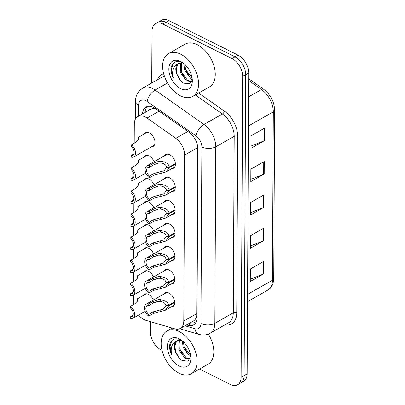 <?xml version="1.0" encoding="UTF-8"?>
<svg xmlns="http://www.w3.org/2000/svg" width="405" height="405" viewBox="0 0 405 405"><rect width="100%" height="100%" fill="white"/><g stroke="black" fill="none" stroke-linecap="round" stroke-linejoin="round"><path stroke-width="0.61" d="M164.4 178.848A7.867 4.885 60.4 0 1 165.635 177.577A7.867 4.885 60.4 0 1 169.558 177.76A7.867 4.885 60.4 0 1 174.899 184.665A7.867 4.885 60.4 0 1 173.411 191.261A7.867 4.885 60.4 0 1 171.69 191.671M164.278 201.903A7.867 4.885 60.4 0 1 165.513 200.637A7.867 4.885 60.4 0 1 169.437 200.819A7.867 4.885 60.4 0 1 174.778 207.724A7.867 4.885 60.4 0 1 173.289 214.316A7.867 4.885 60.4 0 1 171.568 214.731M164.162 224.962A7.867 4.885 60.4 0 1 165.397 223.692A7.867 4.885 60.4 0 1 169.315 223.874A7.867 4.885 60.4 0 1 174.656 230.784A7.867 4.885 60.4 0 1 173.168 237.376A7.867 4.885 60.4 0 1 171.447 237.786M164.04 248.017A7.867 4.885 60.4 0 1 165.275 246.751A7.867 4.885 60.4 0 1 169.194 246.934A7.867 4.885 60.4 0 1 174.535 253.839A7.867 4.885 60.4 0 1 173.046 260.43A7.867 4.885 60.4 0 1 171.325 260.845M163.919 271.077A7.867 4.885 60.4 0 1 165.154 269.811A7.867 4.885 60.4 0 1 169.077 269.988A7.867 4.885 60.4 0 1 174.413 276.899A7.867 4.885 60.4 0 1 172.925 283.49A7.867 4.885 60.4 0 1 171.204 283.9M163.797 294.131A7.867 4.885 60.4 0 1 165.032 292.866A7.867 4.885 60.4 0 1 168.956 293.048A7.867 4.885 60.4 0 1 174.292 299.953A7.867 4.885 60.4 0 1 172.808 306.544A7.867 4.885 60.4 0 1 171.087 306.96M164.521 155.788A7.867 4.885 60.4 0 1 165.756 154.523A7.867 4.885 60.4 0 1 169.68 154.705A7.867 4.885 60.4 0 1 175.016 161.61A7.867 4.885 60.4 0 1 173.532 168.202A7.867 4.885 60.4 0 1 171.811 168.617M144.018 157.11A7.867 4.885 60.4 0 1 145.253 155.839A7.867 4.885 60.4 0 1 149.177 156.021A7.867 4.885 60.4 0 1 154.092 161.716M143.897 180.164A7.867 4.885 60.4 0 1 145.137 178.899A7.867 4.885 60.4 0 1 149.055 179.081A7.867 4.885 60.4 0 1 153.976 184.771M143.78 203.224A7.867 4.885 60.4 0 1 145.015 201.953A7.867 4.885 60.4 0 1 148.934 202.135A7.867 4.885 60.4 0 1 153.854 207.831M143.659 226.279A7.867 4.885 60.4 0 1 144.894 225.013A7.867 4.885 60.4 0 1 148.812 225.195A7.867 4.885 60.4 0 1 153.733 230.885M143.537 249.338A7.867 4.885 60.4 0 1 144.772 248.073A7.867 4.885 60.4 0 1 148.696 248.25A7.867 4.885 60.4 0 1 153.611 253.945M143.416 272.393A7.867 4.885 60.4 0 1 144.651 271.127A7.867 4.885 60.4 0 1 148.574 271.309A7.867 4.885 60.4 0 1 153.49 277M143.294 295.453A7.867 4.885 60.4 0 1 144.529 294.187A7.867 4.885 60.4 0 1 148.453 294.364A7.867 4.885 60.4 0 1 153.368 300.059M144.139 134.05A7.867 4.885 60.4 0 1 145.375 132.784A7.867 4.885 60.4 0 1 149.298 132.967A7.867 4.885 60.4 0 1 154.639 139.872A7.867 4.885 60.4 0 1 153.151 146.463A7.867 4.885 60.4 0 1 151.429 146.878M138.591 315.09A14.752 9.163 -119.6 0 0 145.972 320.345L174.798 328.855A14.752 9.163 -119.6 0 0 180.276 328.45A14.752 9.163 -119.6 0 0 183.784 321.013L184.65 155.054A14.752 9.163 -119.6 0 0 175.795 138.302L147.035 118.052A14.752 9.163 -119.6 0 0 145.162 116.924A14.752 9.163 -119.6 0 0 137.806 116.584A14.752 9.163 -119.6 0 0 134.298 124.021L134.197 143.243M154.826 108.206L152.776 108.439L150.878 109.158L137.806 116.584M180.276 328.45L193.798 320.76C195.25 319.818 196.217 318.087 196.703 315.571L197.701 146.473M133.402 295.053L133.367 301.72A14.752 9.163 -119.6 0 0 133.599 304.504M134.126 156.71L134.075 166.303M134.004 179.764L133.954 189.358M133.883 202.824L133.832 212.417M133.766 225.879L133.716 235.477M133.645 248.938L133.594 258.532M133.523 271.993L133.473 281.591M151.718 83.005L151.991 31.109A14.752 9.163 60.4 0 1 155.5 23.677A14.752 9.163 60.4 0 1 162.85 24.016L231.949 58.528A14.752 9.163 60.4 0 1 242.681 76.408L241.107 377.318L244.124 375.602A14.752 9.163 60.4 0 1 240.616 383.039A14.752 9.163 60.4 0 0 244.124 375.602L245.698 74.692L244.124 375.602L247.136 373.891A14.752 9.163 60.4 0 1 243.628 381.323L237.598 384.75A14.752 9.163 60.4 0 1 230.243 384.411L199.523 369.066M231.949 58.528L234.966 56.816A14.752 9.163 60.4 0 1 245.698 74.692A14.752 9.163 60.4 0 0 234.966 56.816L165.868 22.3L234.966 56.816L237.983 55.1A14.752 9.163 60.4 0 1 248.71 72.981L247.136 373.891M155.5 23.677L158.512 21.961A14.752 9.163 60.4 0 1 165.868 22.3A14.752 9.163 60.4 0 0 158.512 21.961L161.529 20.25A14.752 9.163 60.4 0 1 168.88 20.589L237.983 55.1M263.675 273.886L250.275 281.5L250.341 269.016L263.741 261.397L263.675 273.886A3.934 2.096 0.3 0 1 263.164 274.129L263.23 261.691M264.197 173.998L250.796 181.612L250.862 169.128L264.262 161.514L264.197 173.998A3.934 2.096 0.3 0 1 263.69 174.241L263.751 161.803M264.374 140.702L250.968 148.316L251.034 135.832L264.44 128.218L264.374 140.702A3.934 2.096 0.3 0 1 263.863 140.945L263.928 128.506M263.847 240.59L250.447 248.204L250.513 235.72L263.913 228.101L263.847 240.59A3.934 2.096 0.3 0 1 263.341 240.833L263.407 228.395M264.025 207.294L250.624 214.908L250.685 202.424L264.09 194.81L264.025 207.294A3.934 2.096 0.3 0 1 263.513 207.537L263.579 195.099M250.634 212.665L263.513 207.537M250.457 245.962L263.341 240.833M250.984 146.073L263.863 140.945M250.806 179.369L263.69 174.241M250.285 279.258L263.164 274.129M186.487 324.916L188.031 325.372A14.752 9.163 -119.6 0 0 193.509 324.962A14.752 9.163 -119.6 0 0 197.017 317.53L197.898 149.04A14.752 9.163 -119.6 0 0 189.039 132.283L155.247 108.489A14.752 9.163 -119.6 0 0 153.373 107.365A14.752 9.163 -119.6 0 0 146.018 107.026A14.752 9.163 -119.6 0 0 142.525 113.906M145.203 112.382A14.752 9.163 60.4 0 1 147.466 106.444M162.01 350.33L161.144 349.9A14.752 9.163 60.4 0 1 150.412 332.019L150.468 321.671M241.107 377.318A14.752 9.163 60.4 0 1 237.598 384.75M194.744 324.02A14.752 9.163 60.4 0 1 190.709 323.848L189.17 323.392M138.181 139.963L138.176 139.892C138.211 137.103 138.323 136.652 138.51 138.53L138.333 139.609L135.877 142.292L131.281 144.904A7.376 4.582 -119.6 0 1 135.376 151.394A7.376 4.582 -119.6 0 1 133.812 156.887L154.386 145.198M131.281 144.904L131.276 146.615A5.407 3.361 60.4 0 1 134.02 151.333A5.407 3.361 60.4 0 1 132.84 155.176A5.407 3.361 60.4 0 1 131.225 155.419L131.22 157.135A7.376 4.582 -119.6 0 0 133.812 156.887M147.096 132.369L138.318 137.361L138.515 138.692M133.868 153.92L131.225 155.419M175.4 164.121L169.341 167.564L165.984 171.923L154.027 175.178L149.43 177.79A7.376 4.582 -119.6 0 1 145.339 171.295A7.376 4.582 -119.6 0 1 146.904 165.802A7.376 4.582 -119.6 0 1 149.496 165.554L154.087 162.947L158.714 161.347L160.937 161.291C165.969 162.015 168.774 163.924 169.346 167.022L175.38 163.59M169.346 167.022L166.566 167.133C166.207 165.002 164.329 163.625 160.927 162.997L158.704 163.012L154.082 164.658L149.485 167.27A5.407 3.361 60.4 0 0 147.876 167.513A5.407 3.361 60.4 0 0 146.691 171.356A5.407 3.361 60.4 0 0 149.44 176.074L154.037 173.461L164.106 170.733L166.561 167.533L167.321 167.103M169.341 167.564L166.561 167.533M149.496 165.554L149.485 167.27M149.44 176.074L149.43 177.79M138.059 163.023L138.054 162.952C138.09 160.162 138.201 159.707 138.388 161.59L138.211 162.668L135.756 165.346L131.164 167.959A7.376 4.582 -119.6 0 1 135.255 174.449A7.376 4.582 -119.6 0 1 133.69 179.947L145.866 173.026M131.164 167.959L131.154 169.67A5.407 3.361 60.4 0 1 133.903 174.393A5.407 3.361 60.4 0 1 132.719 178.235A5.407 3.361 60.4 0 1 131.109 178.478L131.098 180.19A7.376 4.582 -119.6 0 0 133.69 179.947M146.974 155.429L138.196 160.415L138.394 161.752M133.751 176.975L131.109 178.478M137.938 186.077L137.933 186.006C137.973 183.217 138.08 182.766 138.267 184.645L138.09 185.728L135.635 188.406L131.043 191.018A7.376 4.582 -119.6 0 1 135.133 197.508A7.376 4.582 -119.6 0 1 133.569 203.001L145.744 196.081M131.043 191.018L131.033 192.729A5.407 3.361 60.4 0 1 133.782 197.448A5.407 3.361 60.4 0 1 132.597 201.29A5.407 3.361 60.4 0 1 130.987 201.533L130.977 203.249A7.376 4.582 -119.6 0 0 133.569 203.001M146.858 178.483L138.075 183.475L138.272 184.807M133.63 200.035L130.987 201.533M137.816 209.137L137.811 209.066C137.852 206.277 137.963 205.821 138.145 207.704L137.968 208.783L135.518 211.461L130.921 214.073A7.376 4.582 -119.6 0 1 135.012 220.563A7.376 4.582 -119.6 0 1 133.448 226.061L145.623 219.14M130.921 214.073L130.911 215.784A5.407 3.361 60.4 0 1 133.66 220.507A5.407 3.361 60.4 0 1 132.476 224.35A5.407 3.361 60.4 0 1 130.866 224.593L130.856 226.304A7.376 4.582 -119.6 0 0 133.448 226.061M146.737 201.543L137.953 206.53L138.151 207.866M133.508 223.089L130.866 224.593M137.695 232.192L137.69 232.126C137.73 229.331 137.842 228.881 138.024 230.759L137.847 231.842L135.397 234.52L130.8 237.133A7.376 4.582 -119.6 0 1 134.89 243.623A7.376 4.582 -119.6 0 1 133.326 249.115L145.501 242.2M130.8 237.133L130.79 238.844A5.407 3.361 60.4 0 1 133.539 243.562A5.407 3.361 60.4 0 1 132.354 247.409A5.407 3.361 60.4 0 1 130.744 247.647L130.734 249.364A7.376 4.582 -119.6 0 0 133.326 249.115M146.615 224.598L137.832 229.589L138.029 230.921M133.387 246.149L130.744 247.647M175.279 187.176L169.219 190.623L165.868 194.982L153.905 198.232L149.308 200.845A7.376 4.582 -119.6 0 1 145.218 194.354A7.376 4.582 -119.6 0 1 146.782 188.857A7.376 4.582 -119.6 0 1 149.374 188.614L153.971 186.001L158.593 184.407L160.815 184.351C165.847 185.075 168.652 186.983 169.224 190.077L175.259 186.649M169.224 190.077L166.445 190.193C166.085 188.062 164.207 186.685 160.805 186.057L158.583 186.072L153.961 187.718L149.364 190.325A5.407 3.361 60.4 0 0 147.754 190.568A5.407 3.361 60.4 0 0 146.569 194.415A5.407 3.361 60.4 0 0 149.318 199.133L153.915 196.521L163.984 193.787L166.445 190.593L167.199 190.163M169.219 190.623L166.445 190.593M149.374 188.614L149.364 190.325M149.318 199.133L149.308 200.845M175.162 210.235L169.098 213.678L165.746 218.037L153.784 221.292L149.187 223.904A7.376 4.582 -119.6 0 1 145.096 217.409A7.376 4.582 -119.6 0 1 146.661 211.916A7.376 4.582 -119.6 0 1 149.253 211.673L153.849 209.061L158.471 207.466L160.694 207.406C165.731 208.13 168.531 210.043 169.103 213.136L175.137 209.704M169.103 213.136L166.323 213.248C165.964 211.116 164.086 209.739 160.684 209.112L158.461 209.127L153.839 210.772L149.243 213.384A5.407 3.361 60.4 0 0 147.633 213.627A5.407 3.361 60.4 0 0 146.448 217.47A5.407 3.361 60.4 0 0 149.197 222.188L153.794 219.576L163.863 216.847L166.323 213.648L167.083 213.217M169.098 213.678L166.323 213.648M149.253 211.673L149.243 213.384M149.197 222.188L149.187 223.904M175.041 233.29L168.976 236.738L165.625 241.096L153.662 244.347L149.07 246.959A7.376 4.582 -119.6 0 1 144.975 240.469A7.376 4.582 -119.6 0 1 146.539 234.971A7.376 4.582 -119.6 0 1 149.131 234.728L153.728 232.116L158.35 230.521L160.572 230.465C165.61 231.189 168.409 233.098 168.981 236.191L175.016 232.764M168.981 236.191L166.202 236.307C165.842 234.176 163.964 232.799 160.567 232.171L158.34 232.186L153.718 233.832L149.121 236.439A5.407 3.361 60.4 0 0 147.511 236.682A5.407 3.361 60.4 0 0 146.332 240.529A5.407 3.361 60.4 0 0 149.075 245.248L153.672 242.635L163.742 239.902L166.202 236.707L166.961 236.277M168.976 236.738L166.202 236.707M149.131 234.728L149.121 236.439M149.075 245.248L149.07 246.959M180.478 95.828A24.584 15.274 60.4 0 1 163.797 74.242A24.584 15.274 60.4 0 1 168.445 53.642A24.584 15.274 60.4 0 1 180.701 54.209A24.584 15.274 60.4 0 1 197.382 75.791A24.584 15.274 60.4 0 1 192.734 96.395A24.584 15.274 60.4 0 1 180.478 95.828M168.445 53.642L185.125 44.16A24.584 15.274 60.4 0 1 197.382 44.727A24.584 15.274 60.4 0 1 214.068 66.314A24.584 15.274 60.4 0 1 209.42 86.913L192.734 96.395M181.592 62.714L181.308 71.776L187.616 80.403L191.616 81.334M180.893 62.724L180.24 72.384L186.553 81.01L191.499 81.602M184.822 64.41L185.561 69.361L192.112 78.124M183.895 63.59L184.498 69.964L190.811 78.59L192.102 79.213M180.66 61.449A16.033 9.958 60.4 0 1 182.625 62.618A16.033 9.958 60.4 0 1 192.284 79.618A16.033 9.958 60.4 0 1 180.519 88.589A16.033 9.958 60.4 0 1 168.855 69.159A16.033 9.958 60.4 0 1 180.66 61.449M179.02 63.165L177.81 64.385L176.342 68.744L177.051 74.196L178.24 77.036C179.653 79.76 181.425 81.79 183.556 83.126L189.555 83.84L192.147 78.393M183.344 63.15L182.316 62.572C176.418 60.117 172.687 61.818 171.112 67.67C170.783 70.885 171.502 74.277 173.259 77.846C171.624 70.718 173.284 65.959 178.24 63.575A11.117 6.905 60.4 0 0 178.24 77.036M182.888 62.876L178.24 63.575M185.855 70.197L188.619 75.082M181.602 72.617L184.361 77.497M177.344 75.031L180.757 80.747M173.264 63.271L171.472 68.891L172.51 75.917L173.259 77.846M179.03 373.182A24.584 15.274 60.4 0 1 162.344 351.596A24.584 15.274 60.4 0 1 166.992 330.996A24.584 15.274 60.4 0 1 179.248 331.563A24.584 15.274 60.4 0 1 195.929 353.145A24.584 15.274 60.4 0 1 191.281 373.744A24.584 15.274 60.4 0 1 179.03 373.182M180.144 340.068L179.855 349.13L186.163 357.757L190.163 358.688M179.44 340.078L178.792 349.738L185.1 358.364L190.051 358.951M183.369 341.764L184.108 346.715L190.659 355.479M182.442 340.944L183.045 347.318L189.358 355.944L190.649 356.567M179.207 338.803A16.033 9.958 60.4 0 1 181.172 339.972A16.033 9.958 60.4 0 1 190.831 356.972A16.033 9.958 60.4 0 1 179.066 365.943A16.033 9.958 60.4 0 1 167.402 346.508A16.033 9.958 60.4 0 1 179.207 338.803M177.572 340.519L176.357 341.739L174.889 346.098L175.598 351.55L176.788 354.39C178.2 357.114 179.972 359.144 182.103 360.48L188.102 361.194L190.699 355.747M181.896 340.504L180.863 339.927C174.97 337.471 171.234 339.172 169.66 345.025C169.331 348.239 170.049 351.631 171.806 355.2C170.176 348.072 171.831 343.313 176.788 340.929A11.117 6.905 60.4 0 0 176.788 354.39M181.435 340.23L176.788 340.929M208.342 334.069A24.584 15.274 60.4 0 1 207.968 364.267L191.281 373.744M184.402 347.551L187.166 352.431M180.149 349.971L182.908 354.851M175.891 352.385L179.304 358.101M171.811 340.625L170.019 346.245L171.057 353.271L171.806 355.2M137.578 255.251L137.573 255.18C137.609 252.391 137.72 251.935 137.902 253.819L137.725 254.897L135.275 257.575L130.678 260.187A7.376 4.582 -119.6 0 1 134.769 266.677A7.376 4.582 -119.6 0 1 133.204 272.175L145.385 265.255M130.678 260.187L130.668 261.898A5.407 3.361 60.4 0 1 133.417 266.622A5.407 3.361 60.4 0 1 132.232 270.464A5.407 3.361 60.4 0 1 130.623 270.707L130.612 272.418A7.376 4.582 -119.6 0 0 133.204 272.175M146.494 247.657L137.715 252.649L137.913 253.981M133.265 269.203L130.623 270.707M137.457 278.306L137.452 278.24C137.487 275.446 137.599 274.995 137.781 276.873L137.609 277.957L135.154 280.635L130.557 283.247A7.376 4.582 -119.6 0 1 134.647 289.737A7.376 4.582 -119.6 0 1 133.083 295.23L145.263 288.314M130.557 283.247L130.547 284.958A5.407 3.361 60.4 0 1 133.296 289.676A5.407 3.361 60.4 0 1 132.111 293.524A5.407 3.361 60.4 0 1 130.501 293.762L130.496 295.478A7.376 4.582 -119.6 0 0 133.083 295.23M146.372 270.717L137.594 275.704L137.791 277.035M133.144 292.263L130.501 293.762M137.335 301.366L137.33 301.295C137.366 298.505 137.477 298.05 137.665 299.933L137.487 301.011L135.032 303.689L130.435 306.301A7.376 4.582 -119.6 0 1 134.531 312.797A7.376 4.582 -119.6 0 1 132.967 318.289L145.142 311.369M130.435 306.301L130.43 308.018A5.407 3.361 60.4 0 1 133.174 312.736A5.407 3.361 60.4 0 1 131.995 316.578A5.407 3.361 60.4 0 1 130.385 316.821L130.375 318.533A7.376 4.582 -119.6 0 0 132.967 318.289M146.251 293.772L137.472 298.763L137.67 300.095M133.027 315.318L130.385 316.821M174.919 256.35L168.86 259.792L165.503 264.151L153.541 267.406L148.949 270.019A7.376 4.582 -119.6 0 1 144.858 263.523A7.376 4.582 -119.6 0 1 146.423 258.031A7.376 4.582 -119.6 0 1 149.01 257.788L153.606 255.175L158.228 253.581L160.451 253.52C165.488 254.244 168.288 256.157 168.86 259.251L174.894 255.818M168.86 259.251L166.08 259.362C165.721 257.236 163.843 255.854 160.446 255.226L158.223 255.241L153.596 256.886L149.005 259.499A5.407 3.361 60.4 0 0 147.39 259.742A5.407 3.361 60.4 0 0 146.21 263.584A5.407 3.361 60.4 0 0 148.954 268.302L153.551 265.695L163.62 262.961L166.08 259.762L166.84 259.332M168.86 259.792L166.08 259.762M149.01 257.788L149.005 259.499M148.954 268.302L148.949 270.019M174.798 279.404L168.738 282.852L165.382 287.211L153.424 290.461L148.827 293.073A7.376 4.582 -119.6 0 1 144.737 286.583A7.376 4.582 -119.6 0 1 146.301 281.09A7.376 4.582 -119.6 0 1 148.893 280.842L153.485 278.23L158.107 276.635L160.334 276.58C165.367 277.303 168.171 279.212 168.738 282.305L174.778 278.878M168.738 282.305L165.964 282.422C165.605 280.29 163.721 278.913 160.324 278.286L158.102 278.301L153.475 279.946L148.883 282.553A5.407 3.361 60.4 0 0 147.273 282.796A5.407 3.361 60.4 0 0 146.089 286.644A5.407 3.361 60.4 0 0 148.838 291.362L153.429 288.75L163.498 286.016L165.959 282.822L166.718 282.391M168.738 282.852L165.959 282.822M148.893 280.842L148.883 282.553M148.838 291.362L148.827 293.073M174.677 302.464L168.617 305.907L165.26 310.265L153.303 313.521L148.706 316.133A7.376 4.582 -119.6 0 1 144.615 309.638A7.376 4.582 -119.6 0 1 146.18 304.145A7.376 4.582 -119.6 0 1 148.772 303.902L153.363 301.29L157.99 299.695L160.213 299.634C165.245 300.363 168.05 302.272 168.617 305.365L174.656 301.933M168.617 305.365L165.842 305.481C165.483 303.35 163.605 301.968 160.203 301.34L157.98 301.36L153.358 303.001L148.762 305.613A5.407 3.361 60.4 0 0 147.152 305.856A5.407 3.361 60.4 0 0 145.967 309.698A5.407 3.361 60.4 0 0 148.716 314.417L153.308 311.809L163.382 309.076L165.837 305.876L166.597 305.446M168.617 305.907L165.837 305.876M148.772 303.902L148.762 305.613M148.716 314.417L148.706 316.133M159.094 111.198L147.035 118.052M146.772 111.491A14.752 7.857 -179.7 0 1 145.441 110.469M150.25 109.517A4.916 3.053 -119.6 0 0 148.559 110.474M197.027 315.708A14.752 7.857 -179.7 0 1 196.703 315.571M152.776 108.439A14.752 6.991 -54.8 0 1 153.151 107.259M195.195 323.514A14.752 9.715 -73.6 0 1 193.798 320.76M187.854 131.448L175.795 138.302M197.741 147.617L184.65 155.054M196.87 313.576L183.784 321.013M248.437 125.98L273.309 111.846A4.916 2.617 0.3 0 0 274.625 110.074L273.745 278.468A4.916 2.617 -179.7 0 1 272.428 280.24L273.309 111.846A19.668 12.216 -119.6 0 0 261.498 89.51A4.916 2.329 -54.8 0 1 263.685 89.277C270.565 94.643 274.215 101.574 274.625 110.074M273.745 278.468C273.157 286.431 270.656 288.107 267.751 290.152A19.668 12.216 -119.6 0 0 272.428 280.24L247.556 294.374M248.589 96.846L261.498 89.51L248.675 80.479M168.88 20.589L162.85 24.016M248.71 72.981L242.681 76.408M184.969 325.782L194.962 328.728A9.836 6.11 -119.6 0 0 200.956 323.504L201.877 147.02A9.836 6.11 -119.6 0 0 195.974 135.852L147.081 101.427A9.836 6.11 -119.6 0 0 145.83 100.673A9.836 6.11 -119.6 0 0 138.591 105.401L138.535 116.174M138.591 105.401A9.836 5.235 0.3 0 1 135.457 101.544C135.326 98.096 136.601 91.93 142.773 88.093A19.668 12.216 60.4 0 1 152.574 88.543A19.668 12.216 60.4 0 1 155.075 90.047L167.543 82.959M157.398 79.78A22.128 13.745 60.4 0 1 163.65 73.71M164.562 76.611A19.668 12.216 -119.6 0 0 161.195 77.618L142.773 88.093M198.652 93.028L224.39 111.152A22.128 13.745 60.4 0 1 237.679 136.282L236.753 312.766A22.128 13.745 60.4 0 1 224.8 324.891M147.081 101.427A9.836 4.657 -54.8 0 1 155.075 90.047L203.968 124.472L222.396 114.002L195.311 94.932M195.974 135.852A9.836 4.657 -54.8 0 1 203.968 124.472A19.668 12.216 60.4 0 1 215.779 146.807L234.201 136.338A19.668 12.216 -119.6 0 0 222.396 114.002A2.46 1.164 125.2 0 0 224.39 111.152M201.877 147.02A9.836 5.235 0.3 0 0 215.779 146.807L214.852 323.291L233.28 312.822L234.201 136.338A2.46 1.311 -179.7 0 1 237.679 136.282M200.956 323.504A9.836 5.235 0.3 0 0 214.852 323.291A19.668 12.216 60.4 0 1 210.175 333.204L228.602 322.729A19.668 12.216 -119.6 0 0 233.28 312.822A2.46 1.311 -179.7 0 1 236.753 312.766M179.754 328.708L198.88 334.353A9.836 6.48 -73.6 0 1 194.962 328.728M190.709 323.848L188.031 325.372M138.505 138.869L138.51 138.53M154.037 173.461L154.027 175.178M160.881 171.841L160.871 173.553M160.937 161.291L160.927 162.997M154.087 162.947L154.082 164.658M138.383 161.924L138.388 161.59M138.267 184.984L138.267 184.645M138.145 208.038L138.145 207.704M138.024 231.098L138.024 230.759M153.915 196.521L153.905 198.232M160.76 194.901L160.75 196.607M160.815 184.351L160.805 186.057M153.971 186.001L153.961 187.718M153.794 219.576L153.784 221.292M160.638 217.961L160.628 219.667M160.694 207.406L160.684 209.112M153.849 209.061L153.839 210.772M153.672 242.635L153.662 244.347M160.517 241.015L160.512 242.722M160.572 230.465L160.567 232.171M153.728 232.116L153.718 233.832M137.902 254.153L137.902 253.819M137.781 277.212L137.781 276.873M137.66 300.267L137.665 299.933M153.551 265.695L153.541 267.406M160.4 264.075L160.39 265.781M160.451 253.52L160.446 255.226M153.606 255.175L153.596 256.886M153.429 288.75L153.424 290.461M160.279 287.13L160.269 288.836M160.334 276.58L160.324 278.286M153.485 278.23L153.475 279.946M153.308 311.809L153.303 313.521M160.157 310.19L160.147 311.896M160.213 299.634L160.203 301.34M153.363 301.29L153.358 303.001M248.685 78.712L263.685 89.277M267.751 290.152L247.516 301.649M198.88 334.353L201.163 334.854C204.373 335.3 207.38 334.748 210.175 333.204M135.457 101.544L135.361 119.197M146.904 165.802L167.478 154.108M165.984 171.923L174.768 166.936M146.782 188.857L167.356 177.167M165.868 194.982L174.646 189.991M146.661 211.916L167.24 200.222M165.746 218.037L174.525 213.05M146.539 234.971L167.118 223.282M165.625 241.096L174.403 236.105M166.992 330.996L172.14 328.07M146.423 258.031L166.997 246.336M165.503 264.151L174.282 259.165M146.301 281.09L166.875 269.396M165.382 287.211L174.165 282.219M146.18 304.145L166.754 292.456M165.26 310.265L174.044 305.279"/></g></svg>
